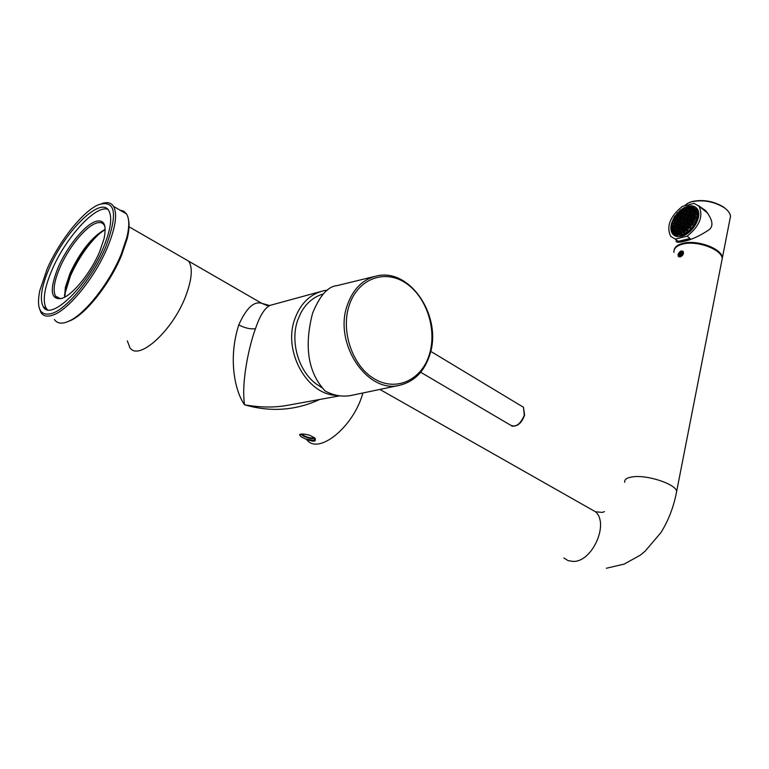 <?xml version="1.0" encoding="UTF-8"?>
<svg xmlns="http://www.w3.org/2000/svg" width="769" height="769" viewBox="0 0 769 769"><rect width="100%" height="100%" fill="white"/><g stroke="black" fill="none" stroke-linecap="round" stroke-linejoin="round"><path stroke-width="1.15" d="M129.788 347.453C138.285 362.045 173.217 330.314 185.983 295.383C191.942 279.224 192.856 267.843 188.741 261.22L182.58 257.663L188.741 261.22C192.856 267.843 191.942 279.224 185.983 295.383C173.217 330.314 138.285 362.045 129.788 347.453L127.346 340.859M306.831 439.801C318.404 455.123 353.009 427.449 362.526 394.228L362.901 392.978M267.266 305.639L261.758 303.332C253.972 300.881 246.301 308.081 238.765 324.931C227.537 359.902 235.593 392.517 244.58 404.802C270.746 412.319 295.767 410.55 319.644 399.486M339.735 395.833L288.394 405.157C275.042 407.733 260.441 407.618 244.58 404.802C240.889 381.52 249.877 343.262 255.491 328.69C259.749 315.896 264.613 308.119 270.073 305.37L320.596 291.566M336.937 395.381C307.187 395.324 282.492 350.943 294.95 318.597C300.612 303.457 310.09 294.191 323.384 290.807L327.479 290.124M314.463 437.753L309.628 435.216C304.495 433.908 301.15 433.687 299.583 434.533L300.871 436.552L305.687 439.061C314.088 442.223 317.011 441.781 314.463 437.753M301.554 434.072C305.216 436.802 309.446 438.138 314.242 438.09L314.723 437.994M315.203 438.532L314.463 438.705C308.994 438.695 304.418 437.186 300.746 434.149M299.833 435.244L300.15 434.283L299.833 435.244L300.871 436.552M305.687 439.061L313.906 440.416L315.377 438.791M100.326 232.776C88.377 243.831 78.409 258.221 70.421 275.956L64.442 295.229M322.009 387.759L316.126 383.923C298.382 370.773 289.971 341.436 297.805 319.885L301.131 312.339C306.581 302.755 313.983 296.623 323.345 293.969M399.851 385.231C414.722 381.395 424.776 371.033 429.996 354.144C442.262 316.693 410.348 267.747 376.656 275.956C363.026 279.176 353.317 288.711 347.521 304.562L347.386 304.966C333.16 343.157 367.419 394.286 399.851 385.231L351.481 395.381C342.638 397.15 333.861 395.679 325.124 390.988C308.119 372.686 303.938 346.771 312.57 313.243C319.789 295.613 327.921 286.414 336.976 285.635L374.465 276.484M101.921 203.535C107.324 201.718 111.207 202.689 113.581 206.428C117.561 213.907 115.59 227.374 107.689 246.849C95.145 277.417 67.845 310.936 52.254 315.309C47.034 316.953 43.275 316.049 40.988 312.599L39.209 307.811M54.426 319.539C56.791 323.018 60.597 323.96 65.874 322.365L69.835 320.721C85.859 313.137 109.813 282.271 121.137 254.414L126.895 237.265C129.471 226.403 129.365 218.646 126.587 213.993L123.771 211.196L119.945 210.139M67.489 321.788L71.373 320.183C87.08 312.743 110.525 282.55 121.598 255.27L127.241 238.486C129.144 230.546 129.548 224.24 128.461 219.55M64.788 297.113L65.74 288.471L70.585 273.947C80.61 252.511 92.165 237.727 105.238 229.595M105.92 246.464C93.607 276.398 66.884 309.244 51.61 313.56C40.219 316.319 36.258 308.734 39.738 290.797L47.178 268.852C59.328 240.812 83.09 211.014 98.634 204.66L98.692 204.631C115.61 199.729 118.013 213.667 105.92 246.464M49.322 268.035C41.459 286.424 39.43 299.324 43.266 306.725C50.533 321.865 88.002 285.655 103.488 247.387C110.678 229.748 112.476 217.531 108.881 210.754C101.018 195.595 64.98 231.008 49.322 268.035M47.428 309.715L46.188 308.244C42.324 300.833 44.314 287.933 52.157 269.554C65.788 237.544 95.491 204.919 107.718 209.264M99.691 251.578L104.026 238.775C106.949 224.337 103.873 218.675 94.789 221.77C83.84 226.009 66.788 247.301 58.223 267.266C49.283 289.788 50.456 300.198 61.741 298.487L63.789 297.622C74.776 292.614 91.588 271.092 99.691 251.578M105.065 227.211L104.151 225.057C102.412 222.366 99.489 221.837 95.404 223.471C84.763 227.566 68.201 248.243 59.895 267.631C54.147 281.194 52.696 290.701 55.551 296.142C57.002 298.343 59.328 299.026 62.529 298.189M64.567 297.228L65.375 287.26L70.085 273.149C80.332 251.405 91.924 236.862 104.863 229.518L105.228 229.354M721.582 261.931L722.226 258.644C722.081 249.473 696.954 240.159 682.766 244.09C676.653 245.705 673.692 248.454 673.904 252.357M678.133 256.077L680.046 256.981C682.997 255.693 684.035 253.828 683.151 251.415L681.324 250.905L679.796 251.78M727.013 209.985L723.783 207.207C713.911 201.199 703.452 199.277 692.408 201.44L689.264 202.555M729.858 219.684L730.521 216.262C730.185 213.321 728.099 210.475 724.273 207.736C714.036 201.497 703.183 199.498 691.716 201.747L687.63 203.304L684.304 205.938M676.162 240.505L676.134 241.351C676.778 242.514 679.171 242.552 683.324 241.456C690.668 240.082 699.117 236.285 708.662 230.066C713.892 226.346 712.853 219.828 705.548 210.533L698.512 205.669M674.086 250.261C674.663 247.012 677.604 244.705 682.93 243.34C697.118 239.399 722.235 248.714 722.37 257.894L721.726 261.181M690.129 238.457L683.891 241.187L678.229 241.341L690.129 238.457L687.169 236.189L675.278 239.092L678.229 241.341M675.278 239.092L670.751 236.391C666.098 226.547 669.934 216.579 682.276 206.477L694.08 203.352L699.011 206.236C703.558 216.127 699.617 226.115 687.169 236.189M671.375 224.019C670.366 228.287 670.837 231.652 672.788 234.122C674.807 236.419 677.71 237.14 681.488 236.285C692.811 234.084 703.251 215.118 696.877 208.428C694.782 206.005 691.773 205.285 687.871 206.246L683.814 207.918M682.978 208.409L680.613 210.072M679.844 210.716L679.2 211.292M673.702 218.252L671.616 223.145M687.255 209.726L687.486 208.639L686.409 207.784L688.265 207.486L687.822 209.572L685.919 210.072L686.409 207.784M689.543 209.13L689.706 208.322L688.63 207.467L690.399 207.62L690.12 208.976L688.207 209.476L688.63 207.467M691.792 208.534L690.745 207.707L692.36 208.389L690.495 208.88L690.745 207.707M693.023 208.87L694.186 210.302L692.263 210.802L692.773 208.668M695.109 212.455L694.465 210.677L694.032 212.725L695.109 212.455M695.349 214.791L695.186 212.83L693.946 213.148L693.503 215.262L695.349 214.791M695.08 217.262L695.339 215.185L693.417 215.685L692.975 217.8L695.08 217.262M694.34 219.867L694.993 217.685L692.888 218.223L692.436 220.347L694.34 219.867M693.1 222.597L694.176 220.309L692.35 220.77L691.908 222.895L693.1 222.597M691.408 225.269L692.84 223.058L691.812 223.318L691.408 225.269M688.534 228.528L690.87 225.98L688.966 226.451L688.534 228.528M685.89 230.652L687.832 229.162L686.121 229.585L685.89 230.652M683.41 232.075L685.477 230.931L685.737 229.681L683.814 230.152L683.41 232.075M681.055 232.93L683.016 232.248L683.439 230.248L681.526 230.729L681.055 232.93M687.409 208.995L687.976 208.851M689.649 208.601L690.197 208.582M672.01 225.923L672.164 227.874L673.221 227.605L673.682 225.5L672.01 225.923L673.423 226.682M673.096 230.421L674.855 229.989L674.432 231.95L673.096 230.421L674.596 231.161M677.931 233.257L678.604 232.565M680.113 233.132L680.892 231.998M682.42 232.488L683.189 231.431M684.843 231.315L685.487 230.854M693.33 222.174L693.619 221.578M693.782 220.011L694.667 218.896M694.311 217.464L695.234 216.349M694.84 214.916L695.33 213.926M693.6 210.446L693.773 209.629M684.977 210.312L685.169 209.456L684.083 208.61L686.035 207.89L685.544 210.168L683.641 210.668L684.083 208.61M682.709 210.908L681.651 209.966L683.689 208.793L683.266 210.764L681.372 211.264L681.651 209.966M673 220.914L672.366 223.058L674.317 222.568L674.769 220.463L673 220.914L674.509 221.655M672.279 223.471L672.019 225.528L673.769 225.086L674.221 222.981L672.279 223.471L673.971 224.163M676.576 219.607L677.316 218.559M674.942 227.172L675.691 226.105M677.114 217.098L677.854 216.06M679.911 214.003L680.652 212.965M678.393 231.113L679.152 230.027M680.017 223.5L680.776 222.433M680.555 220.972L681.315 219.915M682.17 213.417L682.92 212.379M681.757 225.461L682.516 224.385M683.372 217.867L684.131 216.81M684.035 224.884L684.804 223.798M685.65 217.281L686.419 216.224M685.256 229.402L686.025 228.306M686.871 221.76L687.64 220.684M688.092 218.569L687.409 219.223L687.601 218.3L688.178 218.156M689.005 211.638L689.774 210.591M687.553 228.826L688.332 227.73M691.302 211.052L692.071 209.995M690.399 225.692L691.187 224.606M690.937 223.145L691.716 222.058M692.533 215.512L693.311 214.445L692.686 214.791M693.071 212.975L693.849 211.917M676.114 231.671L676.874 230.594M674.394 229.7L675.144 228.633M682.295 222.923L683.055 221.857M684.573 222.347L685.342 221.27L684.247 220.424L685.592 220.078L685.15 222.203L683.237 222.683L684.247 220.424M682.834 220.395L683.593 219.328M685.112 219.809L685.881 218.742M683.91 215.349L684.67 214.291M686.188 214.753L686.919 213.83M684.448 212.83L685.198 211.783M686.727 212.234L687.486 211.187M687.938 216.695L688.707 215.628M690.235 216.108L690.985 215.137M688.476 214.167L689.245 213.109M690.764 213.571L691.542 212.513M689.168 221.184L689.947 220.097M691.466 220.597L692.254 219.511M689.735 218.483L690.475 217.569M692.004 218.05L692.782 216.973M688.092 226.278L688.764 225.692M685.794 226.845L686.563 225.759M686.332 224.308L687.101 223.221M688.63 223.721L689.409 222.645M682.959 229.969L683.728 228.883M680.671 230.537L681.44 229.45L681.151 230.421M683.497 227.422L684.266 226.336M681.209 227.999L681.978 226.913M676.662 229.133L677.412 228.057M678.931 228.566L679.69 227.489M679.479 226.028L680.238 224.961M677.229 226.499L677.96 225.528M677.749 224.077L678.441 223.279M675.49 224.644L676.23 223.587M678.287 221.549L679.037 220.492M676.028 222.126L676.768 221.068M681.094 218.454L681.853 217.396M678.835 219.03L679.575 217.983M681.642 215.935L682.391 214.878M679.479 216.012L680.113 215.474M674.528 216.82L671.385 223.837M674.548 216.685L680.354 210.264L687.015 206.669L687.63 206.976M692.994 207.024L686.679 207.092M691.821 207.265L693.936 208.63L695.282 210.86L696.012 210.283L695.445 211.312L695.599 217.56L697.377 218.242L694.436 225.134L692.831 224.058L686.909 230.565L680.507 233.709L681.44 235.295L676.009 234.987L676.528 234.189L673.317 231.998L671.962 229.777L671.404 226.942L671.798 223.068M692.831 224.058L695.599 217.56M675.432 233.353L680.507 233.709M674.855 220.049L673.163 220.482L674.202 218.242L675.307 217.954L674.855 220.049M675.403 217.54L674.451 217.79L675.797 215.685L675.403 217.54M673.509 227.932L675.393 227.451L674.942 229.566L673.048 230.037L673.509 227.932L674.596 228.768M678.2 214.455L676.364 214.926L678.643 212.398L678.2 214.455M675.23 229.893L677.124 229.412L676.672 231.536L674.769 232.007L675.23 229.893L676.316 230.729M680.998 211.36L679.267 211.811L681.238 210.245L680.998 211.36M676.951 231.863L678.854 231.392L678.46 233.276L676.701 233.055L676.951 231.863L678.047 232.699M679.238 231.296L681.142 230.825L680.68 233.026L678.816 233.267L679.238 231.296L680.334 232.142M692.177 211.215L694.099 210.716L693.657 212.83L691.725 213.321L692.177 211.215L693.254 212.071M691.639 213.744L693.571 213.244L693.119 215.358L691.196 215.858L691.639 213.744L692.725 214.599M690.043 221.357L691.965 220.866L691.523 222.991L689.591 223.481L690.043 221.357L691.129 222.203M689.505 223.904L691.437 223.414L690.985 225.548L689.053 226.028L689.505 223.904L690.591 224.75M690.408 209.293L692.321 208.793L691.879 210.898L689.966 211.398L690.408 209.293L691.494 210.148M686.659 227.028L688.582 226.547L688.14 228.681L686.208 229.162L686.659 227.028L687.755 227.874M688.111 209.889L690.024 209.389L689.582 211.494L687.669 211.994L688.111 209.889L689.197 210.744M686.515 217.454L688.428 216.964L687.976 219.078L686.063 219.569L686.515 217.454L687.601 218.3M685.977 219.982L687.89 219.492L687.448 221.616L685.525 222.106L685.977 219.982L687.063 220.838M684.362 227.605L686.275 227.124L685.833 229.258L683.91 229.739L684.362 227.605L685.448 228.451M684.756 215.512L686.669 215.022L686.227 217.137L684.314 217.627L684.756 215.512L685.842 216.368M683.151 223.097L685.064 222.616L684.612 224.74L682.699 225.221L683.151 223.097L684.237 223.942M682.478 216.108L684.381 215.618L683.939 217.723L682.026 218.213L682.478 216.108L683.564 216.954M680.863 223.683L682.766 223.193L682.314 225.317L680.411 225.798L680.863 223.683L681.949 224.519M674.999 232.353L676.364 232.969L676.576 231.959L674.999 232.353M681.286 211.677L683.18 211.177L682.728 213.273L680.834 213.763L681.286 211.677L682.363 212.523M679.671 219.213L681.565 218.723L681.113 220.828L679.219 221.318L679.671 219.213L680.757 220.049M679.123 221.732L681.026 221.241L680.575 223.356L678.671 223.837L679.123 221.732L680.219 222.577M677.499 229.325L679.402 228.845L678.95 230.969L677.047 231.44L677.499 229.325L678.594 230.162M679.017 212.263L680.911 211.773L680.459 213.859L678.566 214.359L679.017 212.263L680.104 213.109M672.241 228.249L672.75 229.777L673.135 228.018L672.241 228.249L672.962 228.806M676.22 215.358L678.104 214.868L677.652 216.964L675.768 217.444L676.22 215.358L677.306 216.195M675.682 217.858L677.566 217.377L677.114 219.473L675.23 219.953L675.682 217.858L676.768 218.704M674.048 225.404L675.941 224.923L675.49 227.038L673.596 227.509L674.048 225.404L675.144 226.24M683.199 221.174L682.862 222.779L680.95 223.26L681.401 221.145L683.199 221.174M683.91 219.492L684.227 218.04L686.131 217.55L685.688 219.665L683.91 219.492M682.91 220.367L681.488 220.732L681.94 218.627L683.843 218.136L682.91 220.367M685.89 212.84L687.207 212.504L686.755 214.609L684.852 215.099L685.89 212.84L686.957 213.676M684.785 213.744L684.477 215.195L682.564 215.695L683.016 213.59L684.429 213.224L684.785 213.744M685.496 212.081L685.833 210.485L687.736 209.985L687.294 212.09L685.496 212.081M684.564 212.802L683.103 213.176L683.554 211.081L685.458 210.581L684.564 212.802M688.918 214.638L688.515 216.541L686.602 217.041L687.044 214.926L688.918 214.638M689.995 214.167L691.264 213.84L690.812 215.954L688.889 216.445L689.995 214.167L691.023 214.974M688.736 214.099L687.13 214.513L687.582 212.407L689.495 211.908L688.736 214.099M689.61 213.051L689.87 211.811L691.792 211.312L691.35 213.426L690.216 213.715L689.61 213.051M690.081 219.453L689.745 221.03L687.822 221.52L688.274 219.396L690.081 219.453M691.004 218.704L692.504 218.319L692.062 220.443L690.129 220.934L691.004 218.704L692.1 219.55M689.658 218.646L688.361 218.982L688.803 216.868L690.725 216.368L689.658 218.646M690.793 217.781L691.11 216.272L693.032 215.781L692.59 217.906L690.793 217.781M687.986 224.279L689.12 224L688.678 226.124L686.746 226.615L687.986 224.279L688.909 225M686.688 225.182L686.371 226.701L684.448 227.182L684.9 225.057L686.506 224.654L686.688 225.182M686.659 224.221L684.987 224.644L685.439 222.52L687.351 222.03L686.659 224.221M687.38 223.596L687.736 221.933L689.658 221.453L689.207 223.577L687.38 223.596M681.613 228.633L681.238 230.402L679.325 230.873L679.777 228.749L681.613 228.633M682.564 228.057L683.977 227.701L683.526 229.825L681.613 230.306L682.564 228.057L683.66 228.902M681.276 227.98L679.863 228.335L680.325 226.211L682.228 225.73L681.276 227.98M682.324 226.951L682.603 225.634L684.516 225.154L684.074 227.278L682.757 227.605L682.324 226.951M677.508 227.634L677.21 228.999L675.317 229.47L675.768 227.355L676.999 227.047L677.508 227.634M678.46 226.682L679.94 226.307L679.488 228.431L677.585 228.902L678.46 226.682L679.556 227.528M678.22 225.98L678.585 224.26L680.488 223.769L680.036 225.894L678.22 225.98M677.153 226.615L675.864 226.942L676.316 224.827L678.21 224.346L677.153 226.615M677.547 222.135L678.748 221.828L678.296 223.933L676.403 224.413L677.547 222.135L678.527 222.885M676.393 222.837L676.028 224.51L674.144 224.99L674.596 222.885L676.393 222.837M677.095 221.222L677.402 219.79L679.296 219.3L678.844 221.414L677.095 221.222M676.23 222.078L674.682 222.472L675.134 220.367L677.028 219.886L676.23 222.078M680.498 216.618L682.103 216.204L681.651 218.309L679.758 218.79L680.498 216.618L681.584 217.464M679.758 217.137L679.383 218.886L677.489 219.376L677.941 217.281L679.758 217.137M680.469 215.493L680.748 214.176L682.641 213.686L682.19 215.791L680.719 216.166L680.469 215.493M679.248 216.55L678.027 216.868L678.479 214.772L680.373 214.272L679.248 216.55M671.625 224.298L671.673 223.654M671.395 226.403L671.077 226.932M671.577 227.941L671.404 226.942M671.808 229.335L671.664 230.373M672.817 232.046L671.75 230.604L671.962 229.777M673.038 231.671L673.154 232.911M674.673 232.969L675.605 234.805L673.279 233.055L673.317 231.998M673.827 233.478L674.432 232.815M676.009 234.987L675.384 233.42M676.528 234.189L680.68 234.641M683.708 232.555L684.823 234.084L681.978 235.17L681.046 233.574M681.978 235.17L682.161 234.343L681.065 233.497M682.161 234.343L684.208 233.603M685.381 233.805L685.352 233.045L687.688 231.575L688.207 231.978L685.381 233.805L684.266 232.276M685.352 233.045L684.256 232.2M686.909 230.565L687.659 231.556L688.197 231.142L687.448 230.142M688.197 231.142L687.428 230.094M688.524 230.94L690.879 228.749M689.899 227.864L691.36 229.124L688.745 231.565M691.831 228.604L691.427 228.153L693.494 225.471L694.061 225.721L691.831 228.604L690.37 227.345M691.427 228.153L690.331 227.297M692.398 224.625L693.494 225.471M692.446 224.644L694.061 225.721M693.955 224.759L696.618 218.434L697.377 218.242M695.532 217.579L696.618 218.434M696.858 217.146L696.993 215.08L697.762 214.686L697.502 217.646L695.724 216.964M695.907 214.224L696.993 215.08M695.983 214.195L697.762 214.686M696.868 213.561L696.531 212.167L697.262 211.59L697.743 214.147L695.955 213.647M695.445 211.312L696.531 212.167M697.262 211.59L696.176 210.725M689.899 206.899L692.042 207.015M693.35 208.226L693.782 207.563L692.638 206.861M693.782 207.563L695.609 208.841L693.936 208.63M695.734 210.504L695.253 209.87L695.907 209.158L695.032 208.38M695.907 209.158L697.099 211.139L696.012 210.283M694.167 209.014L695.253 209.87M694.224 208.957L695.061 208.409M692.225 207.438L693.071 207.044M687.015 206.669L686.14 207.226M683.506 208.274L684.074 208.072M683.631 207.938L682.959 208.562M680.344 210.024L679.834 210.677M677.326 212.792L676.97 213.455M674.922 216.108L674.375 216.627M678.787 231.008L678.912 230.085M679.248 228.489L679.45 227.768M681.017 229.556L680.748 230.517M680.44 232.113L680.325 233.094M685.275 221.597L684.737 222.299M693.196 215.003L692.571 215.32M681.305 227.566L681.536 227.028M688.591 216.195L688.101 215.916M673.586 225.125L673.769 224.212M674.211 222.587L674.461 221.885M677.172 216.839L677.72 216.089M680.017 213.522L680.603 212.984M685.064 209.908L685.66 209.639M674.202 218.242L675.095 218.934M682.622 231.575L681.526 230.729M684.91 230.998L683.814 230.152M686.727 230.056L686.121 229.585M689.87 227.153L688.966 226.451M692.408 223.779L691.812 223.318M695.032 214.003L693.946 213.148M694.503 216.541L693.417 215.685M693.974 219.078L692.888 218.223M693.446 221.626L692.35 220.77M693.503 209.322L692.706 208.687M684.66 221.953L683.574 221.107M682.488 221.991L681.401 221.145M685.314 218.886L684.227 218.04M683.026 219.473L681.94 218.627M686.236 214.532L685.15 213.676M684.102 214.436L683.016 213.59M686.919 211.331L685.833 210.485M684.641 211.927L683.554 211.081M688.13 215.781L687.044 214.926M690.351 215.531L689.264 214.686M688.668 213.253L687.582 212.407M690.956 212.667L689.87 211.811M689.36 220.251L688.274 219.396M691.562 220.165L690.466 219.309M689.899 217.714L688.803 216.868M692.196 217.127L691.11 216.272M688.13 226.086L687.034 225.24M685.986 225.903L684.9 225.057M686.525 223.366L685.439 222.52M688.822 222.789L687.736 221.933M680.873 229.595L679.777 228.749M683.074 229.412L681.978 228.566M681.411 227.057L680.325 226.211M683.699 226.48L682.603 225.634M676.864 228.201L675.768 227.355M678.989 228.306L677.902 227.461M679.671 225.096L678.585 224.26M677.402 225.673L676.316 224.827M677.825 223.702L676.739 222.856M675.682 223.721L674.596 222.885M678.489 220.636L677.402 219.79M676.23 221.212L675.134 220.367M681.238 217.81L680.152 216.964M679.027 218.117L677.941 217.281M681.834 215.022L680.748 214.176M679.565 215.608L678.479 214.772M680.728 232.786L680.825 232.017M688.226 228.258L687.774 228.768M685.266 229.316L685.419 228.624M688.668 223.529L688.822 222.808M693.849 219.665L694.33 218.982M683.718 226.48L684.256 226.422M692.052 217.829L692.177 217.223M683.333 253.318C682.026 256.394 680.373 257.442 678.373 256.471L678.047 254.558C679.354 251.482 681.007 250.434 683.007 251.415L683.333 253.318M682.209 252.809L681.853 254.501L679.7 255.5M681.968 252.617L681.055 252.184L679.517 253.376L679.44 255.298M680.402 255.625L679.229 254.741M681.19 255.087L679.431 253.77M681.449 254.837L679.517 253.376M681.776 254.558L679.863 253.116M682.122 253.52L680.709 252.453M682.17 253.03L681.055 252.184M682.18 252.963L681.315 252.309M680.171 256.375C682.42 255.25 683.228 253.751 682.593 251.867L681.199 251.511C678.95 252.636 678.143 254.135 678.787 256.01L680.171 256.375M255.491 328.69C250.713 329.392 245.128 328.142 238.765 324.931M349.203 305.38L349.328 304.985C357.979 278.83 384.365 269.102 405.08 282.636C425.93 295.796 437.109 328.392 429.592 353.73L429.477 354.115C422.104 379.53 396.862 391.959 374.868 379.155C352.75 366.746 340.407 331.449 349.203 305.38M420.672 372.244L510.01 424.853C515.413 427.843 520.171 424.671 524.285 415.318L523.458 407.272L521.161 405.888M563.85 557.996L568.128 560.649L573.261 561.428C592.351 562.033 609.404 523.458 595.466 511.769L589.727 508.511M624.707 482.288C624.217 479.289 627.187 477.443 633.598 476.742C648.478 474.973 675.941 484.326 676.662 491.353L676.182 493.804M681.43 234.747L680.892 234.881M684.833 233.382L684.275 233.661M691.283 228.182L690.812 228.701M693.888 224.711L693.513 225.298M696.954 217.214L696.829 217.81M697.204 213.715L697.223 214.253M269.496 305.504L261.758 303.332L128.663 226.567M300.073 434.302L299.583 434.523M511.789 426.074C517.431 426.737 521.699 423.085 524.602 415.116L523.458 407.272L430.736 351.356M126.587 213.993L113.581 206.428M127.241 238.486L126.895 237.265M71.373 320.183L69.835 320.721M46.188 308.244L43.266 306.725M60.107 298.545L55.551 296.142M65.375 287.26L65.74 288.471M379.867 389.422L595.466 511.769L602.204 512.404L604.511 511.664M606.299 568.272L624.14 564.1L640.029 555.324L644.989 551.335L660.869 532.686C668.578 520.325 673.836 506.55 676.662 491.353L722.226 258.644M723.783 207.207L724.273 207.736M722.37 257.894L730.521 216.262M676.134 241.351L677.191 242.158M707.855 213.244L699.011 206.236M675.153 235.929L672.788 234.122M696.022 209.303L698.271 211.081M694.272 209.139L695.349 209.995M675.634 234.766L678.066 236.631M673.625 231.161L674.461 231.805M690.706 213.59L690.149 213.157M683.199 227.499L682.68 227.095"/></g></svg>
